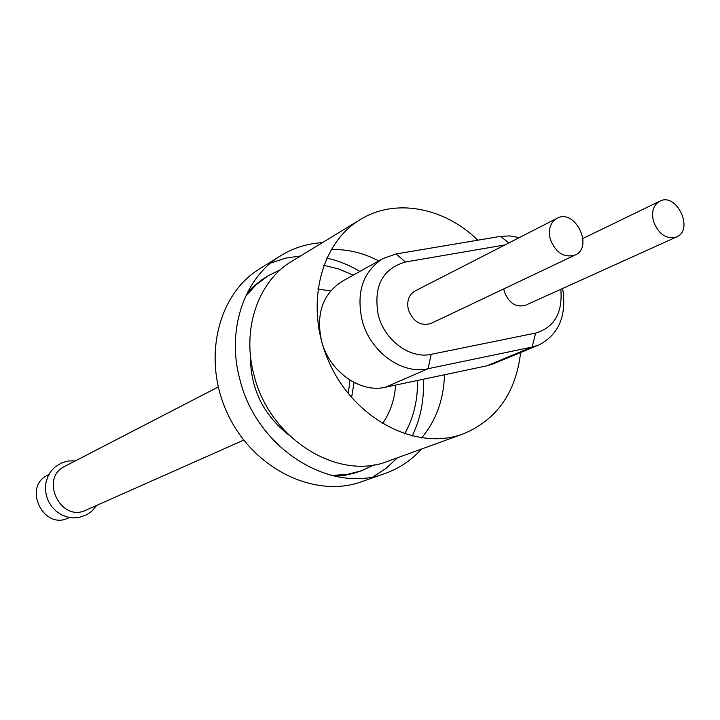 <?xml version="1.0" encoding="UTF-8"?>
<svg xmlns="http://www.w3.org/2000/svg" width="720" height="720" viewBox="0 0 720 720"><rect width="100%" height="100%" fill="white"/><g stroke="black" fill="none" stroke-linecap="round" stroke-linejoin="round"><path stroke-width="1.08" d="M550.305 239.319C555.849 252.846 564.093 258.093 575.064 255.06C594.081 247.05 574.938 208.098 556.992 218.313C550.26 222.498 548.037 229.5 550.305 239.319M556.992 218.313L414.999 290.997C408.699 294.867 406.512 301.167 408.42 309.888C413.271 321.849 420.786 326.376 430.974 323.451L575.064 255.06M653.526 221.535C658.782 234.396 666.468 239.535 676.584 236.943C694.404 229.86 676.62 192.033 659.772 201.195C653.319 205.083 651.231 211.86 653.526 221.535M503.784 288.891L504.405 291.897C509.022 303.318 516.069 307.773 525.537 305.244L676.584 236.943M562.653 288.468C566.874 315.756 558.9 334.611 538.731 345.024L532.116 347.058L428.049 368.712C402.093 374.913 370.188 351.909 362.16 320.517C356.022 292.293 362.934 271.647 382.887 258.588L396.081 253.962L500.544 236.367L509.805 235.926L519.273 237.627M538.731 345.024L493.389 363.807L486.927 365.805L385.38 387.252C360.081 393.354 329.211 371.376 321.579 341.19C315.765 314.037 322.605 294.102 342.081 281.385L382.887 258.588M504.999 244.926L405.432 262.008C382.113 268.866 373.095 286.704 378.369 315.522C384.84 340.677 410.328 359.19 431.19 354.33L535.662 333.063C554.391 327.348 562.779 312.759 560.826 289.287M477.837 240.192C444.276 207.324 395.253 197.82 360.252 219.6C318.483 244.341 303.948 310.662 330.66 365.679C356.886 420.93 417.726 451.062 463.158 433.935C496.737 419.922 515.889 392.787 520.623 352.53M378.729 260.91C363.285 252.855 347.418 249.066 331.128 249.534M360.252 219.6L292.059 261.135C258.12 281.043 241.308 329.454 254.133 375.534C269.676 439.101 338.256 481.428 388.107 461.169L463.158 433.935M421.587 437.94C436.113 420.579 443.745 399.519 444.483 374.769M322.398 242.658C307.377 243.522 293.499 247.869 280.755 255.699C244.224 277.587 226.152 329.958 239.985 379.854C256.797 448.821 331.02 494.865 385.281 473.4C399.357 468.351 411.426 460.233 421.497 449.055M359.865 271.449C349.281 265.077 338.211 260.613 326.664 258.057M300.573 255.951L285.228 258.201L270.594 263.079M280.755 255.699L259.56 268.884C217.098 294.633 201.798 360.675 228.132 414.909C253.989 469.368 315.09 498.726 361.737 481.689L385.281 473.4M373.167 476.712L386.127 468.342L397.476 457.776M412.146 436.095C420.588 418.761 424.314 399.807 423.342 379.233M280.575 269.622L268.2 275.742L261.549 279.999L253.422 286.533L247.275 292.824M335.367 476.307L344.124 475.443L354.303 473.193L361.782 470.664L374.301 464.823M353.25 275.148L338.688 268.965L323.667 265.275M268.2 275.742L256.023 284.868L245.583 296.334M331.569 475.434L347.049 474.462L361.782 470.664M404.64 433.926C413.577 417.942 417.861 400.131 417.492 380.466M330.552 290.97L317.781 288.972M250.407 355.095C250.155 387.963 262.935 414.567 288.738 434.925M382.464 423.702C390.222 412.551 394.605 399.672 395.622 385.083M319.5 329.643L318.843 329.391M351.585 397.593L354.051 382.464M348.3 393.669L349.956 380.133M218.232 386.973L64.809 466.335C39.222 478.116 60.678 522.792 85.869 510.201L243.738 440.1M48.825 474.597L47.592 475.236C22.482 486.81 43.425 530.424 68.157 518.067L69.426 517.5M535.662 333.063L532.116 347.058L486.927 365.805M431.19 354.33L428.049 368.712L385.38 387.252M405.432 262.008L396.081 253.962M500.544 236.367L508.86 242.955M659.772 201.195L582.939 238.464M96.66 505.413L92.349 510.714L86.841 514.728L79.011 517.5L72.954 517.905L66.906 516.924L61.173 514.629L56.025 511.11L51.696 506.565L48.402 501.201L46.278 495.27L45.432 489.051L45.909 482.841L47.7 476.928L50.715 471.6L54.819 467.118L61.875 462.744L68.454 460.953L75.294 460.908"/></g></svg>
